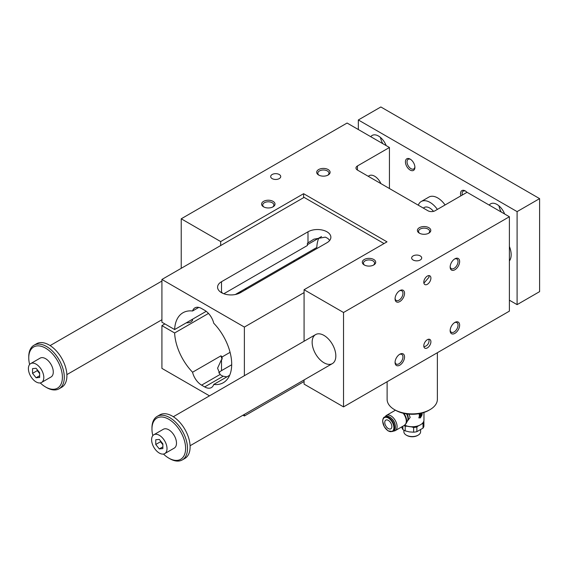 <?xml version="1.0" encoding="UTF-8"?>
<svg xmlns="http://www.w3.org/2000/svg" width="568" height="568" viewBox="0 0 568 568"><rect width="100%" height="100%" fill="white"/><g stroke="black" fill="none" stroke-linecap="round" stroke-linejoin="round"><path stroke-width="0.85" d="M435.052 210.756L467.038 192.289L509.389 216.742L343.534 312.499L304.079 289.723L387.007 241.847L303.61 193.695L220.675 241.57L181.227 218.794L347.084 123.036L389.442 147.488L357.45 165.955A5.027 2.904 0 0 0 355.98 168.007A5.027 2.904 0 0 0 357.45 170.066L427.938 210.756A5.027 2.904 0 0 0 435.052 210.756M420.909 415.52L420.079 416.649M418.765 417.785A2.932 1.69 120 0 0 421.342 416.316A2.932 1.69 120 0 0 421.939 413.071M420.185 416.33L421.129 414.832L420.185 416.33L419.944 415.101L419.305 415.116L419.234 414.42L419.234 414.967M420.789 413.639A1.008 0.582 120 0 0 420.682 413.547A1.008 0.582 120 0 0 420.185 413.596L419.234 414.42M420.185 415.236L421.129 414.143A1.008 0.582 120 0 0 420.923 413.681A1.008 0.582 120 0 0 420.419 413.731L419.468 414.555M418.467 425.766L416.869 426.987A11.729 6.773 180 0 1 413.632 427.484L413.632 432.17L409.429 431.914L405.218 430.871L405.218 426.185A11.729 6.773 180 0 1 403.997 425.574M413.632 427.484L411.367 426.831M407.433 426.227L405.218 426.185M402.854 426.234L402.854 429.5L401.519 427.008M402.854 429.5A11.729 6.773 0 0 0 405.218 430.871M423.764 421.222L423.891 421.562A11.729 6.773 180 0 1 423.025 423.43L423.025 428.116L416.869 431.666A11.729 6.773 0 0 1 413.632 432.17M403.869 430.182L403.869 431.723A8.378 4.835 0 0 0 406.319 435.145L406.915 435.486A7.54 4.352 0 0 0 417.572 435.486L418.169 435.145A8.378 4.835 0 0 0 420.618 431.723L420.618 429.877M416.869 426.987L416.869 431.666M420.355 424.85A11.225 6.482 0 0 1 420.185 424.949A11.225 6.482 0 0 1 404.693 425.162A11.729 6.773 0 0 0 420.54 424.743A11.729 6.773 0 0 0 423.969 419.958L423.969 412.467M419.837 413.554L418.943 417.906L420.54 417.835L422.088 413.028M408.917 414.143L410.174 417.416L407.306 421.243M406.496 413.866A6.88 3.976 60 0 1 407.973 418.744A6.88 3.976 60 0 1 407.646 420.561A6.88 3.976 60 0 1 407.505 420.867L406.113 423.487M388.313 420.37A5.027 2.904 60 0 1 391.593 424.8A5.027 2.904 60 0 1 390.827 428.826A5.027 2.904 60 0 1 385.8 425.922A5.027 2.904 60 0 1 385.8 420.121A5.027 2.904 60 0 1 388.313 420.37M389.712 417.068A7.881 4.551 60 0 1 389.854 417.153A7.881 4.551 60 0 1 395.427 426.802A7.881 4.551 60 0 1 395.42 426.966M420.185 416.706L420.895 416.472L421.129 415.648M385.253 416.663A8.797 5.077 60 0 1 386.467 415.378A8.797 5.077 60 0 1 393.248 417.736A8.797 5.077 60 0 1 397.089 426.589A8.797 5.077 60 0 1 395.264 430.615A8.797 5.077 60 0 1 393.546 431.027M392.119 419.014A6.035 3.479 60 0 1 394.945 423.905M428.783 339.21L429.103 340.708C428.797 343.981 427.058 346.011 423.898 346.778M387.113 381.731L387.113 399.368A25.134 14.512 0 0 0 394.476 409.627L395.662 410.316A23.458 13.54 0 0 0 428.833 410.316L430.019 409.627A25.134 14.512 0 0 0 437.374 399.368L437.374 352.714M384.046 243.558L304.079 197.387L161.916 279.463L161.916 322.212L174.632 329.554L206.198 311.328M303.61 197.664L303.61 193.695M220.675 245.539L220.675 241.57M509.389 216.742L509.389 311.136L343.534 406.894L304.079 384.117L304.079 379.935M304.079 341.24L304.079 289.723M181.227 268.316L181.227 218.794M323.987 335.418A16.756 9.67 60 0 1 334.928 350.179A16.756 9.67 60 0 1 332.358 363.605A16.756 9.67 60 0 1 315.609 353.935A16.756 9.67 60 0 1 315.609 334.587A16.756 9.67 60 0 1 323.987 335.418M343.534 406.894L343.534 312.499M263.566 206.83A6.702 3.869 0 0 0 273.045 206.83A6.702 3.869 0 0 0 273.045 201.356A6.702 3.869 0 0 0 263.566 201.356A6.702 3.869 0 0 0 263.566 206.83L263.566 206.83M318.655 175.022A6.702 3.869 0 0 0 328.134 175.022A6.702 3.869 0 0 0 328.134 169.548A6.702 3.869 0 0 0 318.655 169.548A6.702 3.869 0 0 0 318.655 175.022L318.655 175.022M364.265 264.965L364.265 264.965A6.702 3.869 180 0 1 364.265 259.491A6.702 3.869 180 0 1 373.744 259.491A6.702 3.869 180 0 1 373.744 264.965A6.702 3.869 180 0 1 364.265 264.965M419.354 233.157L419.354 233.157A6.702 3.869 180 0 1 419.354 227.69A6.702 3.869 180 0 1 428.833 227.69A6.702 3.869 180 0 1 428.833 233.157A6.702 3.869 180 0 1 419.354 233.157M272.15 178.615A5.027 2.904 0 0 0 277.631 179.239A5.027 2.904 0 0 0 280.734 176.563A5.027 2.904 0 0 0 275.707 173.659A5.027 2.904 0 0 0 270.68 176.563A5.027 2.904 0 0 0 272.15 178.615M413.135 260.009A5.027 2.904 180 0 1 411.658 257.957A5.027 2.904 180 0 1 416.685 255.053A5.027 2.904 180 0 1 421.712 257.957A5.027 2.904 180 0 1 418.609 260.634A5.027 2.904 180 0 1 413.135 260.009M430.906 278.135A5.027 2.904 120 0 0 429.862 275.828A5.027 2.904 120 0 0 424.836 278.732A5.027 2.904 120 0 0 424.836 284.54A5.027 2.904 120 0 0 428.712 283.191A5.027 2.904 120 0 0 430.906 278.135M428.783 275.601L429.103 277.092L423.898 283.169M263.999 207.057A5.566 3.216 180 0 1 262.736 205.02A5.566 3.216 180 0 1 268.302 201.803A5.566 3.216 180 0 1 273.868 205.02A5.566 3.216 180 0 1 272.604 207.057M319.088 175.256A5.566 3.216 180 0 1 317.824 173.212A5.566 3.216 180 0 1 323.391 169.995A5.566 3.216 180 0 1 328.957 173.212A5.566 3.216 180 0 1 327.693 175.256M373.304 265.199A5.566 3.216 0 0 0 374.568 263.154A5.566 3.216 0 0 0 369.001 259.938A5.566 3.216 0 0 0 363.435 263.154A5.566 3.216 0 0 0 364.699 265.199M428.393 233.391A5.566 3.216 0 0 0 429.656 231.346A5.566 3.216 0 0 0 424.09 228.137A5.566 3.216 0 0 0 418.524 231.346A5.566 3.216 0 0 0 419.787 233.391M389.442 188.533L389.442 147.488M380.922 183.613A10.891 6.291 -120 0 0 369.186 175.682L368.185 176.257M221.832 292.847A13.405 7.739 60 0 1 222.102 292.499L222.102 292.989M164.876 323.923L161.916 325.634L174.632 332.976A40.378 23.309 -120 0 0 192.559 372.232A13.405 7.739 -120 0 0 201.604 385.139L204.686 386.922A13.405 7.739 -120 0 0 211.388 387.582A13.405 7.739 -120 0 0 213.731 384.458A40.378 23.309 -120 0 0 223.331 382.697A40.378 23.309 -120 0 0 213.731 323.22A13.405 7.739 -120 0 0 204.686 310.313L201.604 308.538A13.405 7.739 -120 0 0 194.902 307.87A13.405 7.739 -120 0 0 192.559 310.994L198.786 307.402M221.662 292.754L222.102 292.499M221.506 292.669A13.405 7.739 180 0 1 217.579 287.195A13.405 7.739 180 0 1 221.506 281.721L221.506 292.669A13.405 7.739 180 0 0 240.463 292.669L326.948 242.735A13.405 7.739 180 0 0 330.874 237.261A13.405 7.739 180 0 0 326.948 231.794A13.405 7.739 180 0 0 307.991 231.794L221.506 281.721M223.835 293.741L307.394 245.497L307.394 243.253L313.905 239.163L325.279 237.133A13.405 7.739 180 0 1 326.948 237.949A13.405 7.739 180 0 1 328.361 238.908L329.688 240.441M307.394 244.694L321.524 236.544M244.375 375.711L244.375 327.069L161.916 279.463M244.375 327.069L304.079 292.598M222.102 356.938L222.102 359.182A13.405 7.739 -120 0 1 220.987 355.816A40.378 23.309 -120 0 0 222.102 356.938L230.076 352.337M231.694 364.762L221.506 370.641L221.506 359.523L217.579 368.192L220.093 374.468A13.405 7.739 0 0 0 221.506 375.427A13.405 7.739 0 0 0 223.174 376.243L226.93 376.84M192.559 372.232L220.987 355.816M221.506 359.523L222.102 359.182M213.731 384.458L229.657 375.263M221.506 370.641A13.405 7.739 0 0 0 218.765 372.935M299.159 257.659A5.446 3.145 180 0 1 299.222 258.128A5.446 3.145 180 0 1 299.087 258.823M294.977 261.195A5.446 3.145 180 0 1 292.967 261.237M245.845 288.438A5.446 3.145 180 0 1 245.909 288.906A5.446 3.145 180 0 1 245.774 289.602M241.67 291.973A5.446 3.145 180 0 1 239.653 292.016M192.538 319.216A5.446 3.145 180 0 1 192.595 319.685A5.446 3.145 180 0 1 186.347 322.794M208.484 313.429L174.632 332.976M313.834 249.189L314.8 249.75M235.322 294.515L316.795 247.478A40.378 23.309 -120 0 1 318.79 238.113M161.916 325.634L161.916 368.383L209.493 395.853M242.997 415.201L244.375 415.989L244.375 414.406M192.559 310.994A40.378 23.309 -120 0 0 182.953 312.762A40.378 23.309 -120 0 0 174.632 329.554M244.375 415.989L304.079 381.519M433.512 211.367A10.891 6.291 -120 0 0 424.275 207.483L423.274 208.065M395.662 410.316L394.476 409.627A25.134 14.512 0 0 0 430.019 409.627M404.544 293.351A6.702 3.869 120 0 0 399.808 290.617A6.702 3.869 120 0 0 395.065 298.825A6.702 3.869 120 0 0 399.808 301.558A6.702 3.869 120 0 0 404.544 293.351M459.633 261.543A6.702 3.869 120 0 0 454.897 258.809A6.702 3.869 120 0 0 450.154 267.017A6.702 3.869 120 0 0 454.897 269.75A6.702 3.869 120 0 0 459.633 261.543M404.544 356.96A6.702 3.869 -60 0 1 399.808 365.167A6.702 3.869 -60 0 1 395.065 362.434A6.702 3.869 -60 0 1 399.808 354.226A6.702 3.869 -60 0 1 404.544 356.96M459.633 325.159A6.702 3.869 -60 0 1 454.897 333.366A6.702 3.869 -60 0 1 450.154 330.626A6.702 3.869 -60 0 1 454.897 322.418A6.702 3.869 -60 0 1 459.633 325.159M430.906 341.744A5.027 2.904 -60 0 1 428.712 346.799A5.027 2.904 -60 0 1 424.836 348.149A5.027 2.904 -60 0 1 424.836 342.348A5.027 2.904 -60 0 1 429.862 339.444A5.027 2.904 -60 0 1 430.906 341.744M450.175 330.136A5.566 3.216 120 0 0 451.311 332.252A5.566 3.216 120 0 0 454.095 331.975A5.566 3.216 120 0 0 458.028 325.159A5.566 3.216 120 0 0 456.878 322.61A5.566 3.216 120 0 0 454.471 322.688M382.74 420.916A8.293 4.785 60 0 1 384.458 417.118L385.416 416.571A8.293 4.785 60 0 1 389.563 416.983A8.293 4.785 60 0 1 395.427 427.136A8.293 4.785 60 0 1 393.709 430.935L392.751 431.488L388.043 430.878L384.33 426.824L382.619 421.087C382.981 418.559 383.592 417.231 384.458 417.118A8.293 4.785 60 0 1 392.751 421.91A8.293 4.785 60 0 1 392.751 431.488M403.827 413.376A8.619 4.977 60 0 1 406.638 420.931A8.619 4.977 60 0 1 406.234 423.21A8.619 4.977 60 0 1 406.056 423.586M406.319 435.145A8.378 4.835 0 0 0 418.169 435.145M423.025 423.43L421.783 423.898M423.025 428.116A11.729 6.773 0 0 0 423.891 426.248L423.891 421.562M399.382 290.88A5.566 3.216 -60 0 1 401.789 290.802A5.566 3.216 -60 0 1 402.939 293.351A5.566 3.216 -60 0 1 399.006 300.174A5.566 3.216 -60 0 1 396.223 300.444A5.566 3.216 -60 0 1 395.087 298.328M454.471 259.072A5.566 3.216 -60 0 1 456.878 258.994A5.566 3.216 -60 0 1 458.028 261.543A5.566 3.216 -60 0 1 454.095 268.366A5.566 3.216 -60 0 1 451.311 268.643A5.566 3.216 -60 0 1 450.175 266.52M395.087 361.937A5.566 3.216 120 0 0 396.223 364.06A5.566 3.216 120 0 0 399.006 363.783A5.566 3.216 120 0 0 402.939 356.96A5.566 3.216 120 0 0 401.789 354.411A5.566 3.216 120 0 0 399.382 354.489M41.549 382.47L51.021 376.996A10.891 6.291 -120 0 0 53.278 372.012A10.891 6.291 -120 0 0 48.528 361.049A10.891 6.291 -120 0 0 40.136 358.131L30.658 363.605A10.891 6.291 60 0 1 39.05 366.523A10.891 6.291 60 0 1 43.8 377.479A10.891 6.291 60 0 1 41.549 382.47A10.891 6.291 60 0 1 30.658 376.179A10.891 6.291 60 0 1 30.658 363.605M40.257 382.917A23.792 13.739 -120 0 0 45.575 386.985A23.792 13.739 -120 0 0 62.402 377.273A23.792 13.739 -120 0 0 45.575 348.141A23.792 13.739 -120 0 0 28.755 357.854A23.792 13.739 -120 0 0 29.621 364.493M46.526 387.539L45.575 386.985L46.526 387.539A25.134 14.512 -120 0 0 59.093 388.782A25.134 14.512 -120 0 0 59.093 359.764A25.134 14.512 -120 0 0 33.959 345.252A25.134 14.512 -120 0 0 28.755 356.754L28.755 357.854M358.337 129.539L358.337 119.962L517.093 211.615L517.093 304.64L509.389 300.195M517.093 304.64L539.6 291.64L539.6 198.623L380.851 106.969L358.337 119.962M32.546 373.353L32.546 368.611L36.103 368.298L39.654 372.714L39.654 377.457L36.103 377.777L32.546 373.353L37.282 370.62L39.654 373.566M37.282 369.768L37.282 370.62M167.013 448.613A10.891 6.291 60 0 1 164.756 453.598A10.891 6.291 60 0 1 153.864 447.314A10.891 6.291 60 0 1 153.864 434.74A10.891 6.291 60 0 1 162.256 437.658A10.891 6.291 60 0 1 167.013 448.613M164.756 453.598L174.234 448.131A10.891 6.291 -120 0 0 176.485 443.146A10.891 6.291 -120 0 0 171.735 432.184A10.891 6.291 -120 0 0 163.343 429.266L153.864 434.74M163.47 454.052A23.792 13.739 -120 0 0 168.788 458.12A23.792 13.739 -120 0 0 185.608 448.408A23.792 13.739 -120 0 0 168.788 419.269A23.792 13.739 -120 0 0 151.961 428.982A23.792 13.739 -120 0 0 152.827 435.628M169.733 458.667L168.788 458.12L169.733 458.667A25.134 14.512 -120 0 0 182.3 459.917A25.134 14.512 -120 0 0 182.3 430.899A25.134 14.512 -120 0 0 157.173 416.387A25.134 14.512 -120 0 0 151.961 427.889L151.961 428.982M159.31 439.433L162.867 443.849L162.867 448.592L159.31 448.912L155.753 444.488L155.753 439.746L159.31 439.433M182.3 459.917L184.905 458.411A25.134 14.512 -120 0 0 190.11 446.902A25.134 14.512 -120 0 0 179.14 421.612A25.134 14.512 -120 0 0 159.778 414.881L157.173 416.387M59.093 388.782L61.699 387.277A25.134 14.512 -120 0 0 66.903 375.775A25.134 14.512 -120 0 0 55.934 350.477A25.134 14.512 -120 0 0 36.565 343.746L33.959 345.252M509.389 246.476A16.756 9.67 60 0 1 509.389 260.889M437.374 209.414A17.594 10.16 -120 0 0 421.222 201.512A17.594 10.16 -120 0 0 418.289 205.183M445.078 204.97A17.594 10.16 -120 0 0 428.918 197.068L421.222 201.512M489.254 205.119A12.567 7.256 60 0 1 490.667 203.813A12.567 7.256 60 0 1 504.647 214.008M386.176 145.607A12.567 7.256 -120 0 0 372.196 135.411A12.567 7.256 -120 0 0 370.783 136.725M460.854 195.861A6.702 3.869 60 0 1 465.263 190.926A6.702 3.869 60 0 1 467.002 192.311M410.174 170.066A6.702 3.869 -120 0 0 414.91 167.326A6.702 3.869 -120 0 0 410.174 159.118A6.702 3.869 -120 0 0 405.431 161.859A6.702 3.869 -120 0 0 410.174 170.066M414.889 166.829A5.566 3.216 60 0 1 413.76 168.952A5.566 3.216 60 0 1 410.969 168.675A5.566 3.216 60 0 1 407.036 161.859A5.566 3.216 60 0 1 408.186 159.303A5.566 3.216 60 0 1 410.593 159.381M465.682 191.189A5.566 3.216 -120 0 0 463.275 191.111A5.566 3.216 -120 0 0 462.281 195.037M382.796 143.654A12.567 7.256 60 0 1 380.489 137.456M498.96 205.857A12.567 7.256 -120 0 0 501.267 212.056M539.6 198.623L517.093 211.615M160.495 440.903L160.495 441.748L162.867 444.701M159.31 448.912L162.867 446.86M155.753 444.488L160.495 441.748M36.103 377.777L39.654 375.725M407.05 413.944A6.702 3.869 60 0 1 408.314 418.396A6.702 3.869 60 0 1 407.362 421.136M357.45 170.066L357.45 165.955M307.991 231.794L307.991 242.912M201.604 385.139L220.093 374.468M204.686 386.922L223.174 376.243M382.74 421.257A7.881 4.551 60 0 1 391.096 420.512A7.881 4.551 60 0 1 391.096 431.652A7.881 4.551 60 0 1 382.74 421.257M403.152 413.22A8.797 5.077 60 0 1 406.29 421.271A8.797 5.077 60 0 1 404.473 425.304L395.264 430.615M192.176 319.429L192.176 320.892M245.49 288.65L245.49 289.765M298.803 257.865L298.803 258.987M395.477 410.181L386.467 415.378M406.234 423.21L404.473 425.304M420.185 424.949L420.54 424.743M315.609 334.587L173.332 416.727M332.358 363.605L190.081 445.745M161.916 281.053L50.119 345.592M161.916 319.741L66.875 374.617"/></g></svg>
